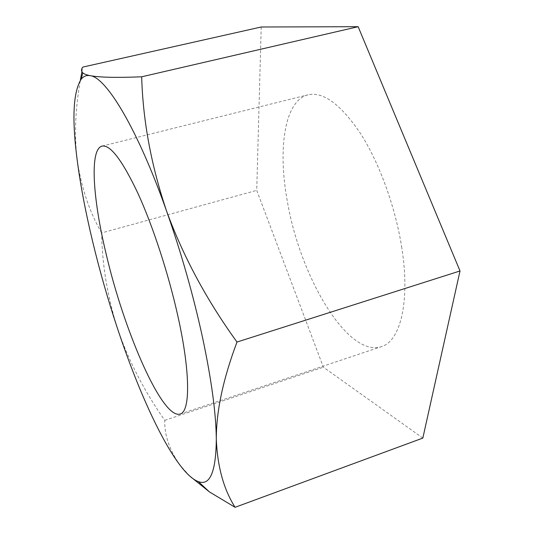 <?xml version="1.0" encoding="UTF-8"?>
<svg xmlns="http://www.w3.org/2000/svg" width="534" height="534" viewBox="0 0 534 534"><rect width="100%" height="100%" fill="white"/><g stroke="black" fill="none" stroke-linecap="round" stroke-linejoin="round"><path stroke-width="0.4" stroke-dasharray="2.67 2" d="M401.808 247.889C395.587 207.693 379.661 163.691 360.984 134.228C341.099 104.577 323.444 91.441 308.018 94.805C284.141 100.732 277.573 149.927 287.586 202.613C300.382 277.159 347.721 357.713 381.403 346.659C400.22 341.366 410.386 301.984 401.808 247.889M261.206 27L256.727 190.378L323.37 367.192L422.835 438.08M189.69 476.014L180.051 465.214C169.411 450.022 164.325 435.063 164.786 420.345C144.467 391.522 128.767 361.118 117.7 329.124C107.474 296.837 102.121 264.771 101.647 232.911L256.727 190.378M101.647 232.911C89.492 212.058 81.328 187.688 77.156 159.806C74.213 135.322 75.274 108.849 80.334 80.387M81.896 71.763L82.817 67.084M164.786 420.345L323.37 367.192M102.041 146.096L308.018 94.805M180.118 414.044L381.403 346.659"/><path stroke-width="0.8" d="M202.6 337.808C193.355 295.329 181.346 253.096 166.581 211.09C183.275 256.614 206.745 300.262 236.996 342.04L460.014 270.965L358.14 26.7L261.206 27L82.817 67.084C81.095 69.233 81.095 71.155 82.81 72.858C84.085 73.999 86.555 74.934 90.226 75.668C86.581 75.014 83.558 76.202 81.161 79.246C73.151 92.048 71.823 118.902 77.156 159.806C83.591 209.949 98.757 272.22 117.7 329.124C136.591 385.868 159.753 438.367 180.051 465.214C186.8 474.139 192.921 479.619 198.421 481.648C210.029 486 215.99 471.802 216.303 439.055C216.043 413.443 211.471 379.694 202.6 337.808M177.915 316.268C168.564 274.002 152.984 226.309 137.986 193.455C122.273 160.287 110.291 144.5 102.041 146.096C89.385 149.293 92.856 198.728 106.046 253.563C123.935 330.893 162.169 419.617 180.118 414.044C190.251 411.761 190.631 373.199 177.915 316.268M141.677 76.803C142.898 120.664 151.202 165.427 166.581 211.09C137.505 128.534 106.159 77.343 90.226 75.668C99.551 77.43 116.699 77.81 141.677 76.803L358.14 26.7M236.996 342.04C223.172 378.773 216.277 411.113 216.303 439.055C217.405 466.542 223.666 489.298 235.08 507.3L422.835 438.08L460.014 270.965M80.334 80.387L81.896 71.763M235.08 507.3L209.448 491.927L189.69 476.014M81.161 79.246L82.81 72.858M198.421 481.648L209.448 491.927"/></g></svg>
